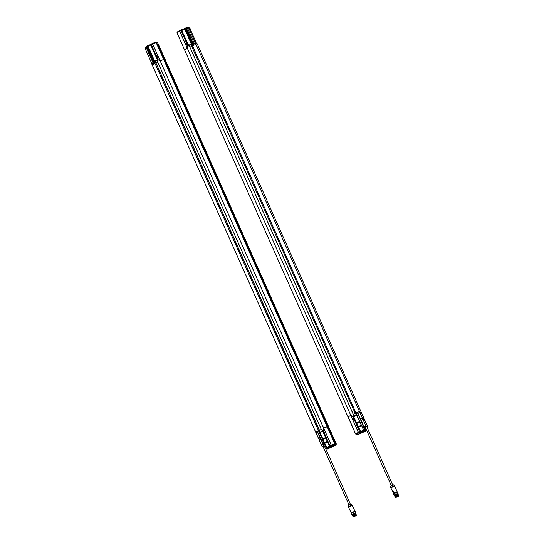 <?xml version="1.0" encoding="UTF-8"?>
<svg xmlns="http://www.w3.org/2000/svg" width="544" height="544" viewBox="0 0 544 544"><rect width="100%" height="100%" fill="white"/><g stroke="black" fill="none" stroke-linecap="round" stroke-linejoin="round"><path stroke-width="0.82" d="M398.344 495.591C395.434 496.958 394.645 497.114 395.978 496.067L398.439 495.067L396.474 496.121C395.27 496.747 393.958 496.475 396.828 495.292C398.847 494.557 398.684 494.734 396.338 495.829C392.401 497.338 397.086 494.482 398.181 494.476C398.494 494.836 392.251 497.06 395.542 495.21C398.793 493.911 398.63 494.034 395.053 495.584C392.448 496.203 399.221 492.986 397.746 494.095L394.631 495.428M394.781 495.169L397.943 493.925L394.645 495.856L398.072 494.217L394.862 495.938L395.026 496.305M398.011 494.829L394.992 496.23L395.216 496.822M398.439 495.523L398.113 494.693M398.398 495.557L395.427 496.631C398.949 495.067 398.908 495.06 395.304 496.604C394.38 496.196 401.418 493.728 396.426 495.944C401.418 493.728 394.38 496.196 395.304 496.604C398.908 495.06 398.949 495.067 395.427 496.631L395.298 496.883M366.146 426.856C366.887 426.421 366.778 426.401 365.82 426.788C365.072 427.21 365.18 427.23 366.146 426.856M393.203 484.84L390.898 485.921L393.203 484.84M366.595 426.945L367.52 426.353L361.468 412.726L359.904 412.427L357.673 413.297L363.752 426.911L365.82 426.788M363.895 427.387L365.391 427.482M364.616 426.557L365.969 426.047L367.499 426.38M365.901 426.068L363.086 419.744L362.297 419.574L361.74 418.309L362.284 417.581L363.297 419.866L362.229 419.54L361.74 418.438L362.175 417.697L359.842 412.461A6.46 0.782 156 0 0 357.972 413.175L363.97 426.809M363.582 418.071L363.589 418.452M363.494 418.581L363.793 417.982L361.468 412.746L359.91 412.447L362.222 417.846M363.868 427.904L357.911 413.202M364.092 419.927L364.684 420.056M362.175 419.363L361.814 418.52M362.698 419.594L361.971 418.139M392.734 491.994L393.4 491.103L394.169 492.905L397.168 491.871M362.848 418.955L362.515 418.424L362.739 418.989M363.834 419.308L364.188 419.234L363.834 418.683L364.154 419.234M363.875 418.832L363.922 418.696A1.292 1.292 0 0 0 363.698 418.492M393.373 491.164L392.632 491.688M392.829 492L393.502 491.545L393.666 493.061M396.685 492.055L393.917 493.292M362.515 419.05L362.875 418.982M393.502 491.545L393.625 493.075L392.714 491.987L393.278 491.592L393.557 493.034L392.714 491.966L393.366 491.579L393.781 492.986M397.548 492.014L394.93 492.762L393.305 493.904L397.548 492.014L398.099 493.211L397.657 493.762M394.529 495.156L393.829 495.115L393.305 493.904M393.829 495.115L398.099 493.211M394.067 495.217L398.018 493.462M394.597 495.312L395.678 494.244L397.712 493.884M398.208 496.108L395.91 497.134M396.794 496.652L398.446 496.087L396.794 496.652M396.297 497.243C398.48 496.318 399.01 495.965 397.902 496.176C395.719 497.1 395.182 497.461 396.297 497.243L395.821 497.155M398.596 496.033L396.617 496.352L395.59 497.372M398.494 495.666L395.386 497.046M398.494 495.632L396.488 496.06L395.366 497.026M355.613 515.25C352.498 516.535 352.077 516.501 354.355 515.148L356.157 514.563L353.546 515.766C352.213 516.038 352.764 515.596 355.198 514.427C357.367 513.57 355.055 514.978 353.416 515.467C350.105 516.501 356.354 513.278 355.892 513.971C354.654 514.984 350.023 516.188 353.92 514.284C357.891 512.468 354.362 514.787 352.39 515.059C351.145 514.971 357.85 512.176 355.042 513.747C355.912 513.033 355.198 513.223 352.9 514.311L352.288 514.808M352.9 514.311L352.247 514.971L355.592 513.543L352.376 515.263L355.803 513.631L352.587 515.345L352.757 515.712M355.708 513.808L355.851 514.134L352.723 515.644L352.764 516.14M355.701 515.209C356.606 514.488 355.885 514.678 353.552 515.773L356.109 514.719L355.837 514.107M353.029 516.276L353.552 515.773C358.19 513.38 354.77 515.923 352.852 515.984C353.892 514.719 358.51 513.652 353.552 515.569M323.537 446.182C322.789 446.597 322.898 446.617 323.87 446.243C324.612 445.815 324.503 445.794 323.537 446.182L322.157 446.665L319.342 440.273M348.622 505.315L350.928 504.227L348.622 505.315M323.095 446.094L323.802 445.713M322.157 446.665L319.342 440.341L322.157 446.658L323.102 446.848M318.505 438.362L319.036 438.403L319.546 439.872M323.551 445.835L317.492 432.222A6.46 0.782 156 0 0 316.118 433.038L318.451 438.267L319.049 438.396M316.118 433.038L318.43 438.294L315.683 432.154L316.084 433.031L317.492 432.222M319.036 438.403L319.6 439.668M318.968 439.117L318.913 438.967A1.292 1.292 0 0 1 318.94 438.45L319.518 439.77M318.913 438.967L319.219 439.627M354.402 511.448L351.642 512.679M355.273 511.408L351.03 513.298L355.273 511.408L355.824 512.604L355.382 513.155M352.254 514.542L351.546 514.508L351.03 513.298M351.546 514.508L355.824 512.604M351.784 514.61L355.742 512.849M352.322 514.692L355.436 513.278M355.926 515.501L353.634 516.521M355.123 516.161L353.45 516.684L356.17 515.474L355.123 516.161M355.62 515.562C353.444 516.494 352.906 516.848 354.022 516.637C356.198 515.705 356.735 515.352 355.62 515.562M356.32 515.426L353.314 516.766M356.211 515.052L353.151 516.44M356.211 515.025L353.09 516.419M324.802 434.044L323.925 432.058M326.815 426.958L327.168 426.741A6.46 0.782 156 0 0 323.666 428.148L324.265 427.978M324.088 428.318L323.245 430.426M329.943 445.781L330.426 446.379M323.85 428.658L160.201 60.996L323.666 428.148L323.231 430.522L324.482 432.358L324.816 434.126L329.929 445.747L331.221 445.142L331.575 445.767L323.904 428.692M325.237 427.57L325.23 427.557A5.896 0.714 -24 0 1 326.747 426.979L326.747 426.979M324.244 427.938L325.23 427.557M327.876 427.754L334.764 443.72L336.335 444.02L335.968 444.87A5.807 0.7 156 0 1 333.622 446.168L333.54 445.584L333.622 446.168L332.364 446.753L332.234 446.196L332.364 446.753L330.324 446.359L329.929 445.747M323.728 428.271L331.235 445.135L334.764 443.72L334.499 444.584L334.73 443.727L327.202 426.822L326.842 426.945A6.433 0.782 156 0 0 323.775 428.196L323.898 428.665M327.223 426.741L163.758 59.588M321.218 429.311L157.746 62.159L321.218 429.318L322.565 430.794L329.338 446.019L329.875 445.767L323.17 430.413M160.188 61.003L158.12 59.826L151.354 44.662M157.536 61.656L157.515 60.139L150.749 44.907L150.62 44.343L151.13 44.105L150.613 44.343L150.749 44.907L151.286 44.656L151.157 44.091L151.286 44.656M157.542 61.662L321.273 429.277M159.95 60.527L160.194 61.003A6.46 0.782 -24 0 1 163.703 59.588L163.737 59.582M335.968 444.87L334.499 444.584A5.807 0.7 156 0 0 331.575 445.767L330.324 446.359M327.277 426.822L334.438 442.483L327.889 427.774M330.439 446.406L332.309 446.78L332.18 446.216L332.309 446.78L328.773 448.44L328.644 447.882L328.773 448.44L327.61 448.99L325.441 448.467L317.737 432.092M327.012 448.086L326.339 447.433L327.012 448.086L329.97 446.692L329.338 446.019M328.202 447.814L327.304 448.106L328.202 447.814M329.195 448.004L328.29 448.297L329.195 448.004M327.481 448.44L326.924 448.616L327.481 448.44M152.225 64.988L315.697 432.14L151.81 64.104L152.225 64.988L155.006 63.444A6.46 0.782 156 0 0 152.225 64.988L151.824 64.09L154.326 62.655L147.077 46.369M153.258 62.744L152.395 63.145M153.469 62.703L152.266 63.226A2.421 2.421 0 0 1 152.463 63.084M147.023 46.036L147.608 45.757L147.064 46.335M146.438 46.485L153.768 62.948L146.438 46.485L147.009 46.152M146.465 46.553L145.357 47.144L145.432 49.252L152.062 64.151M325.407 448.399L326.033 447.576L147.444 46.458L326.046 447.569L325.441 448.467M316.078 433.044L315.676 432.154L318.485 430.59M147.621 45.757L147.75 46.315L147.621 45.757L150.62 44.52M160.609 51.102L332.398 436.948M157.141 44.275L157.563 44.356M319.287 430.216L155.91 63.029L319.376 430.182M328.508 427.21A6.46 0.782 156 0 0 328.753 427.054L328.107 427.305L328.467 427.808M328.753 427.054L165.274 59.881L164.635 60.153M155.992 63.05L319.457 430.202L155.91 63.029M165.301 59.888L328.766 427.04L165.274 59.881M155.815 63.063L155.523 62.41L155.883 63.036M150.831 45.077L147.75 46.315L154.53 61.54L155.523 62.41M326.033 447.576L319.559 432.208L319.267 430.222M321.293 429.44L319.484 430.29M157.808 62.295L156.033 63.131M164.302 59.072L164.614 58.854L165.226 59.799L164.567 58.929L164.336 59.357M163.302 59.643L163.418 59.67A6.052 0.734 156 0 0 161.65 60.343L160.269 60.901L158.168 59.792L157.162 56.569L156.55 56.202L151.334 44.628L151.205 44.071L152.449 43.486A5.807 0.7 -24 0 1 155.387 42.296L156.169 42.602L163.696 59.5L156.135 42.609L155.387 42.296L156.169 42.602L155.455 42.262L152.456 43.479L152.64 44.016L152.463 43.479L152.64 44.016L152.463 43.479L151.191 44.071L151.334 44.628L152.626 44.023L160.235 60.894A6.433 0.782 -24 0 1 163.302 59.643L163.662 59.514M165.145 59.826L157.74 42.908L156.169 42.602L152.64 44.016L159.95 60.466M164.873 59.949L164.54 59.439M163.696 59.541L163.547 58.677M164.274 59.024L157.651 44.316L157.066 44.105M157.488 58.235L156.604 56.27M160.398 60.663L158.12 59.826M164.75 60.105L164.438 59.405L164.744 60.105M155.768 62.553L155.972 63.043L155.672 62.54M157.515 60.302L154.863 61.724M157.522 60.112L154.68 61.56M155.638 62.424L154.544 61.533M154.768 61.411L147.9 45.798M328.515 427.72L328.807 427.122L336.335 444.026L328.807 427.122M328.426 427.904L328.875 427.951L328.685 427.135M335.063 442.796L328.59 428.06M333.622 446.168L333.54 445.584M328.773 427.115L328.97 427.978L328.603 428.108M328.392 448.195L329.644 447.705L328.379 448.242M328.814 448.018L329.392 447.8L328.814 448.018M327.406 448.004L328.63 447.454M328.698 447.44L327.352 448.045M328.256 447.732L327.672 447.936L328.256 447.732M328.454 427.815L328.209 427.264M327.468 441.823L324.727 443.108L322.993 439.348L322.816 438.824L325.564 437.532M327.128 448.474L327.59 448.27M322.789 431.31L320.049 432.602L319.573 432.201L319.566 430.868M319.709 432.222L322.626 430.936M324.727 443.108L326.672 447.481L329.426 446.189M331.65 446.468L331.779 447.032L331.65 446.468M327.638 448.977L328.787 448.44M320.049 432.602L322.816 438.824M365.684 431.079L366.765 430.569L365.663 431.079L365.534 430.522L365.663 431.079L362.127 432.745L361.998 432.188L362.127 432.745L360.087 432.351L359.693 431.739L360.23 431.487L360.624 432.099L360.087 432.351M354.552 420.328L359.638 431.759L360.033 432.371L362.08 432.766L361.944 432.208L362.08 432.766L360.822 433.357L360.652 432.82M351.009 415.902L350.873 415.541A6087.829 1029.166 64.8 0 0 351.036 415.908L352.852 416.575L353.484 417.955M354.328 420.097L353.811 419.818L353.478 418.2M352.811 416.602L359.693 431.739M351.057 415.942L352.764 416.554M351.023 415.929L358.782 432.963A5.807 0.7 156 0 0 356.429 434.255L355.545 433.935L348.031 417.017L355.552 433.922L356.429 434.255L355.545 433.935L348.262 416.86A6.433 0.782 156 0 1 350.744 415.5L350.744 415.5M360.033 432.371L358.782 432.963L358.34 432.371L355.552 433.922L357.898 434.54A5.807 0.7 156 0 0 360.822 433.357M350.826 415.398L350.404 415.67M362.664 432.494L362.535 431.936L362.664 432.494L362.148 432.745M364.657 430.012L363.535 429.93L356.021 413.093L363.535 429.93L366.744 430.522M364.786 430.141L360.624 432.099M364.194 431.317L365.092 431.018L364.194 431.317M363.202 431.12L364.106 430.828L363.202 431.12M364.915 430.692L365.473 430.501L364.915 430.692M194.657 43.282L193.773 43.663M193.848 43.602A2.421 2.421 0 0 0 193.644 43.751L195.038 43.343L193.616 43.812M359.87 412.434L196.044 44.384L195.609 43.493L192.392 44.744L185.144 28.458L192.508 45.798L184.64 28.961L184.511 28.397L185.076 28.132M195.609 43.493L197.207 43.792L197.601 44.69L197.207 43.792M192.542 44.676L185.178 28.138L186.238 27.771L193.576 44.248M195.636 43.486L359.509 411.536L355.973 412.964L192.494 45.805A6.46 0.782 156 0 1 196.01 44.39L192.508 45.798L355.98 412.957A6.46 0.782 -24 0 1 356.177 412.862M361.474 412.733L197.601 44.683L361.468 412.726M190.305 28.818L190.386 29.56L189.312 29.356L189.237 28.608L190.305 28.818L188.822 27.411L187.741 27.2L189.237 28.608M187.741 27.2L186.259 27.771L193.596 44.241M195.888 43.534L196.955 43.738M189.312 29.356L195.5 43.255M190.386 29.56L196.574 43.459M363.718 427.91L364.623 429.944M184.504 28.574L181.512 29.811L181.642 30.369L188.598 45.295L191.345 44.01M185.123 28.424L184.933 28.818M191.427 45.71L191.406 44.193L184.511 28.397M355.13 413.358L356.449 414.848L363.535 429.93M363.31 430.243L360.563 431.535L353.464 416.255L353.158 414.276L353.464 416.255L360.903 432.14M353.586 414.95L353.246 414.242M189.883 47.097L353.267 414.236M350.39 415.636L349.656 416.058M352.859 416.568L350.778 415.392A6.46 0.782 156 0 0 348.004 416.942L348.282 416.847M191.638 46.213L355.164 413.331M353.178 414.27L189.652 46.607L188.435 45.587L181.642 30.369L181.104 30.62L187.809 45.852L187.326 48.232L350.792 415.385L187.326 48.232M184.532 49.79L348.004 416.942L184.532 49.79A6.46 0.782 -24 0 1 187.313 48.239M189.706 47.117L188.435 45.587M191.434 45.716L191.699 46.179M355.184 413.494L353.376 414.344M191.699 46.349L189.917 47.185M180.948 30.09L181.057 30.648L179.765 31.253L187.279 48.096A6087.836 1029.166 -115.2 0 1 187.116 47.736L187.082 47.695M184.763 49.64L184.736 49.558A6.433 0.782 -24 0 1 187.218 48.198L179.751 31.26L179.676 30.675L180.907 30.097L186.184 42.167M187.823 45.941L187.116 47.668M187.755 45.934L186.504 44.03L186.177 42.405M184.736 49.558L184.851 49.586A6.052 0.734 -24 0 1 186.143 48.817L187.218 48.198M180.914 30.083L177.208 32.028L176.97 32.803L184.484 49.722L176.963 32.817L177.324 31.974A5.807 0.7 -24 0 1 179.636 30.695M180.975 30.063L181.104 30.62L180.975 30.063L181.485 29.825L180.962 30.063M187.075 48.11L187.163 47.743M181.512 29.811L181.642 30.369M191.406 44.356L188.754 45.771M191.413 44.166L188.571 45.614M181.791 29.852L181.975 30.423L184.715 29.131M350.846 415.534L358.34 432.371L359.638 431.759M362.732 431.378L363.99 430.889L362.678 431.419M363.582 431.106L363.004 431.31L363.582 431.106M363.725 431.569L364.976 431.086L363.712 431.616M364.147 431.399L364.718 431.181L364.147 431.399M363.882 427.944L363.902 427.346L363.882 427.944M365.854 429.814L365.493 428.638L366.03 429.848M365.242 428.679L365.833 428.475M364.602 429.57L364.106 428.454L364.602 428.094L364.215 428.42L364.732 429.59M364.691 428.216L365.323 429.706L364.813 429.774M366.486 429.937L365.772 429.794L365.058 428.182L364.616 428.448M365.072 428.291L364.616 428.454M365.323 429.706L364.487 429.44L363.848 427.951L364.602 428.094M363.888 427.428L365.507 427.74M364.766 430.766L365.228 430.556M353.593 416.276L356.517 414.99M363.623 430.685L363.229 430.073M365.16 428.482L365.779 428.346L365.058 428.182M390.81 486.071L393.373 484.86L394.407 485.744L390.748 487.376L390.83 487.798L394.665 486.091L394.407 485.744M357.972 413.175L364.031 426.788M363.052 419.648L365.969 426.047M390.789 487.41L390.776 486.044L393.4 484.874M367.52 426.353L364.487 419.988M362.25 417.806L363.168 419.73M390.878 487.825L392.795 492.089M392.714 491.912L393.4 491.103L394.25 492.946L397.202 491.864L394.665 486.091M393.516 493.558L392.829 492.136M393.475 493.462L394.25 492.946M394.244 492.946L393.475 493.456M395.746 497.114L398.636 495.958L395.746 497.114M351.098 504.247L348.493 505.43L351.098 504.247M348.527 505.458L348.466 506.763L352.131 505.131L354.926 511.176L351.234 512.951M323.605 445.801L317.546 432.194M348.466 506.763L348.554 507.185L352.39 505.478M351.172 512.917L348.554 507.185M354.878 511.326L351.24 512.944M356.354 515.345L353.233 516.739L356.354 515.345M327.168 426.741L163.703 59.588M330.269 446.379L329.732 446.631M326.733 448.045L325.57 448.589M153.163 62.757A2.421 2.421 0 0 1 153.408 62.71L152.266 63.226M146.778 46.274L154.122 62.757M152.98 62.825L145.887 46.893M328.671 427.06L165.206 59.908M156.93 43.697L163.54 58.643L156.985 43.928L158.066 44.139L164.54 58.881L157.991 44.166L157.57 44.2L164.349 59.248M157.651 44.316L158.066 44.139M157.903 43.887L156.937 43.806M164.322 59.33L157.488 44.186L164.329 59.344M157.74 42.908L165.267 59.806M154.707 61.248L157.454 59.956M328.508 427.944L335.022 442.782M328.97 427.978L335.573 442.925L334.438 442.483L335.444 442.714L328.97 427.978M334.954 442.768L328.433 427.924L334.954 442.768M322.912 439.103L325.679 437.798M325.788 438.036L322.993 439.348M324.428 442.571L327.223 441.259M327.338 441.517L324.564 442.823M325.666 437.77L322.905 439.069M324.591 442.857L327.352 441.558M319.355 430.188L319.58 430.685M319.96 432.439L322.714 431.14M195.017 43.697L194.351 43.942M193.059 44.458L185.708 27.955M359.502 411.536L359.904 412.427M194.296 43.384L187.204 27.452M353.457 414.922L353.158 414.276M179.751 31.26L176.956 32.817L184.484 49.722M189.366 28.88L190.434 29.09M190.325 28.839L189.258 28.635M190.434 29.152L189.366 28.941M189.305 29.111L190.38 29.315M361.23 425.571L358.455 426.877M358.319 426.625L361.107 425.313M359.672 422.09L356.884 423.402M356.803 423.157L359.57 421.852M361.359 425.87L358.618 427.162M358.482 426.911L361.243 425.612M359.557 421.824L356.796 423.123M356.708 422.878L359.455 421.586M356.68 415.364L353.94 416.656M353.845 416.486L356.606 415.194M392.741 484.942L366.717 426.489M391.265 485.595L365.242 427.149M362.202 417.799L361.828 418.418L362.304 419.472L363.229 419.784M363.793 417.982L363.623 418.533M364.704 420.029L364.208 419.88M364.48 420.043L363.521 418.05M362.875 419.621A1.292 1.292 0 0 0 362.902 419.104M362.624 418.465A1.292 1.292 0 0 0 362.114 418.091M393.292 491.524L392.727 491.898M350.458 504.329L325.652 448.61M348.99 504.982L322.966 446.536M351.118 504.261L352.131 505.131M319.342 440.341L319.076 438.512L318.43 438.294M336.083 444.808L332.377 446.753M152.218 65.001L315.683 432.147M157.264 42.541L155.74 42.242M163.737 59.514L163.54 58.643M335.512 442.877L334.56 442.694M331.792 447.025L332.323 446.774M357.564 434.602L362.093 432.766M184.498 28.397L185.089 28.125M184.525 49.803L347.99 416.956M177.188 32.042L176.956 32.817M357.544 434.595L356.014 434.302M356 434.296L355.545 433.935"/></g></svg>

